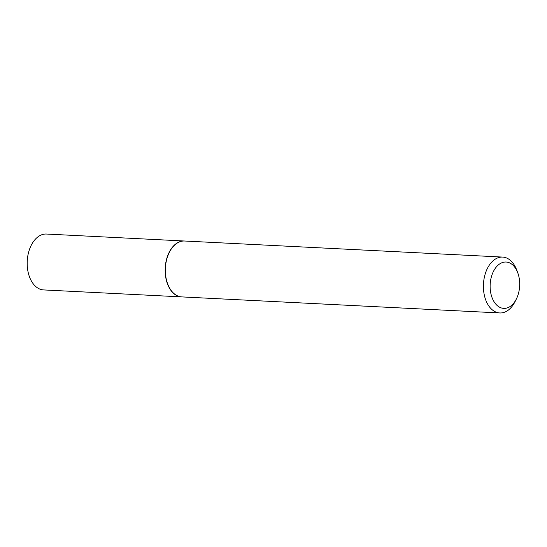 <?xml version="1.0" encoding="UTF-8"?>
<svg xmlns="http://www.w3.org/2000/svg" width="547" height="547" viewBox="0 0 547 547"><rect width="100%" height="100%" fill="white"/><g stroke="black" fill="none" stroke-linecap="round" stroke-linejoin="round"><path stroke-width="0.82" d="M184.483 241.015A27.979 17.798 92.9 0 0 184.394 241.008L46.42 234.041A27.979 17.798 92.9 0 0 27.35 259.476A27.979 17.798 92.9 0 0 41.565 289.637A27.979 17.798 92.9 0 0 43.603 289.924L181.57 296.891A27.979 17.798 92.9 0 0 181.666 296.891M184.394 241.008A27.979 17.798 92.9 0 0 165.317 266.444A27.979 17.798 92.9 0 0 179.539 296.604A27.979 17.798 92.9 0 0 181.57 296.891M169.283 252.468A27.74 17.641 92.9 0 0 169.249 252.529A27.74 17.641 92.9 0 0 167.662 283.9A27.74 17.641 92.9 0 0 167.69 283.968M517.722 272.7L516.683 269.945A27.979 17.798 92.9 0 0 504.676 257.363A27.979 17.798 92.9 0 0 502.645 257.076L184.578 241.015A27.979 17.798 92.9 0 0 169.31 252.399A27.979 17.798 92.9 0 0 167.717 284.037A27.979 17.798 92.9 0 0 179.724 296.611A27.979 17.798 92.9 0 0 181.754 296.898L499.821 312.959A27.979 17.798 92.9 0 0 515.083 301.575L516.395 298.935A23.2 14.755 92.9 0 0 517.722 272.7A23.2 14.755 92.9 0 0 507.766 262.273A23.2 14.755 92.9 0 0 490.399 281.801A23.2 14.755 92.9 0 0 502.05 308.139A23.2 14.755 92.9 0 0 516.395 298.935M502.645 257.076A27.979 17.798 92.9 0 0 483.569 282.512A27.979 17.798 92.9 0 0 497.784 312.672A27.979 17.798 92.9 0 0 499.821 312.959"/></g></svg>
